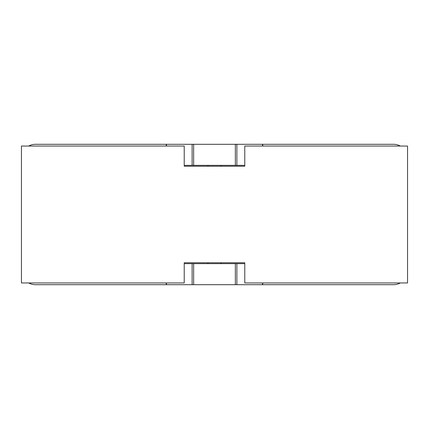 <?xml version="1.0" encoding="UTF-8"?>
<svg xmlns="http://www.w3.org/2000/svg" width="429" height="429" viewBox="0 0 429 429"><rect width="100%" height="100%" fill="white"/><g stroke="black" fill="none" stroke-linecap="round" stroke-linejoin="round"><path stroke-width="0.64" d="M400.305 282.947A14.039 14.039 0 0 1 393.511 284.7L35.489 284.7A14.039 14.039 0 0 1 28.695 282.947M28.695 146.053A14.039 14.039 0 0 1 35.489 144.3L393.511 144.3A14.039 14.039 0 0 1 400.305 146.053M184.223 165.358L244.771 165.358M244.771 263.642L184.223 263.642M166.238 144.3L166.238 146.053M262.762 144.3L262.762 146.053M166.238 282.947L166.238 284.7M262.762 282.947L262.762 284.7M221.08 165.358L221.08 166.238L244.771 166.238L184.647 166.238M184.223 166.238L184.223 146.053L21.45 146.053L21.45 282.947L184.223 282.947L184.223 262.762L244.771 262.762L244.771 282.947L407.55 282.947L407.55 146.053L244.771 146.053L244.771 166.238M221.08 263.642L221.08 262.762M166.468 144.3L166.468 146.053M192.122 144.3L192.122 165.358M193.645 144.3L193.645 165.358M235.355 144.3L235.355 165.358M236.878 144.3L236.878 165.358M262.532 144.3L262.532 146.053M166.468 282.947L166.468 284.7M192.122 263.642L192.122 284.7M193.645 263.642L193.645 284.7M235.355 263.642L235.355 284.7M236.878 263.642L236.878 284.7M262.532 282.947L262.532 284.7M207.92 166.238L207.92 165.358M207.92 263.642L207.92 262.762"/></g></svg>
